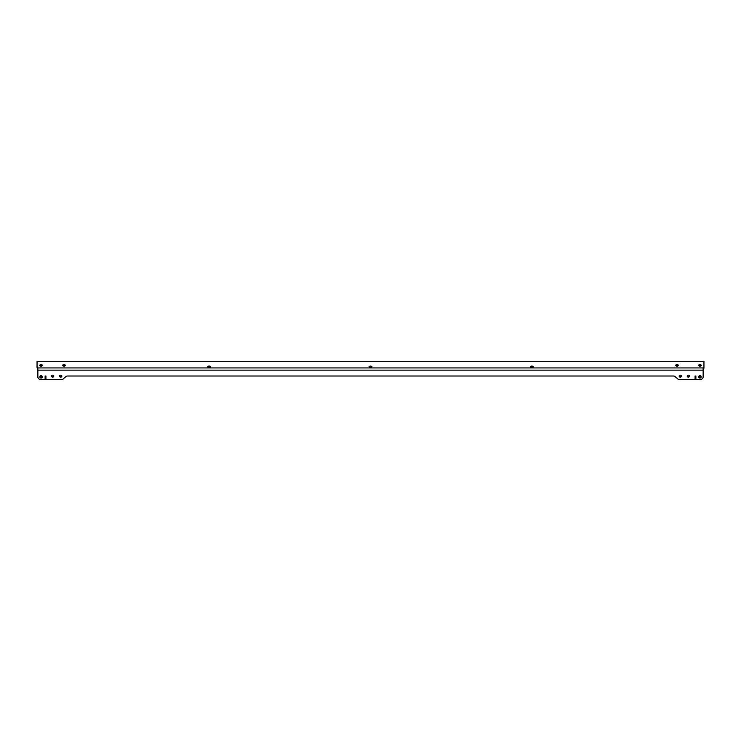 <?xml version="1.0" encoding="UTF-8"?>
<svg xmlns="http://www.w3.org/2000/svg" width="741" height="741" viewBox="0 0 741 741"><rect width="100%" height="100%" fill="white"/><g stroke="black" fill="none" stroke-linecap="round" stroke-linejoin="round"><path stroke-width="1.11" d="M703.144 370.139L37.856 370.139L37.856 376.845A3.223 2.797 0 0 0 41.079 379.642L45.118 379.642L45.118 376.011L45.923 376.011L45.923 379.642L45.923 376.011L45.118 376.011L45.118 379.642L62.383 379.642L65.792 376.697A2.686 2.325 0 0 1 67.69 376.011L673.31 376.011A2.686 2.325 180 0 1 675.208 376.697L678.617 379.642L695.077 379.642L695.077 376.011L695.882 376.011L695.882 379.642L695.882 376.011L695.077 376.011L695.077 379.642L699.921 379.642A3.223 2.797 180 0 0 703.144 376.845L703.144 367.934L37.856 367.934L37.05 367.527L37.05 361.358L671.207 361.358M699.921 361.358L698.504 361.358L699.921 361.358M691.038 361.358L692.455 361.358L691.038 361.358M687.009 361.358L684.804 361.358M531.843 367.499A1.408 0.704 180 0 1 530.436 366.786A1.408 0.704 180 0 1 531.843 366.082A1.408 0.704 180 0 1 533.261 366.786A1.408 0.704 180 0 1 531.843 367.499M530.621 367.138A1.408 0.704 180 0 1 531.843 366.786A1.408 0.704 180 0 1 533.075 367.138M677.061 366.1A1.408 0.704 180 0 1 675.644 365.396A1.408 0.704 180 0 1 677.061 364.692A1.408 0.704 180 0 1 678.469 365.396A1.408 0.704 180 0 1 677.061 366.1M699.921 366.1A1.408 0.704 180 0 1 698.504 365.396A1.408 0.704 180 0 1 699.921 364.692A1.408 0.704 180 0 1 701.329 365.396A1.408 0.704 180 0 1 699.921 366.1M209.157 366.082A1.408 0.704 0 0 0 207.739 366.786A1.408 0.704 0 0 0 209.157 367.499A1.408 0.704 0 0 0 210.564 366.786A1.408 0.704 0 0 0 209.157 366.082M210.379 367.138A1.408 0.704 0 0 0 209.157 366.786A1.408 0.704 0 0 0 207.925 367.138M63.939 364.692A1.408 0.704 0 0 0 62.531 365.396A1.408 0.704 0 0 0 63.939 366.1A1.408 0.704 0 0 0 65.356 365.396A1.408 0.704 0 0 0 63.939 364.692M370.5 366.082A1.408 0.704 0 0 0 369.092 366.786A1.408 0.704 0 0 0 370.5 367.499A1.408 0.704 0 0 0 371.908 366.786A1.408 0.704 0 0 0 370.5 366.082M371.723 367.138A1.408 0.704 0 0 0 370.5 366.786A1.408 0.704 0 0 0 369.277 367.138M41.079 364.692A1.408 0.704 0 0 0 39.671 365.396A1.408 0.704 0 0 0 41.079 366.1A1.408 0.704 0 0 0 42.496 365.396A1.408 0.704 0 0 0 41.079 364.692M699.921 375.641A1.399 1.213 180 0 0 699.921 378.058A1.399 1.213 180 0 0 699.921 375.641M680.284 377.141A1.139 0.991 0 0 1 680.284 375.159A1.139 0.991 0 0 1 680.284 377.141M681.405 375.946A1.139 0.991 0 0 1 679.164 375.946M688.352 377.141A1.139 0.991 0 0 1 688.352 375.159A1.139 0.991 0 0 1 688.352 377.141M689.473 375.946A1.139 0.991 0 0 1 687.231 375.946M41.079 378.058A1.399 1.213 0 0 1 41.079 375.641A1.399 1.213 0 0 1 41.079 378.058M60.716 375.159A1.139 0.991 180 0 0 60.716 377.141A1.139 0.991 180 0 0 60.716 375.159M59.595 375.946A1.139 0.991 180 0 0 61.836 375.946M52.648 375.159A1.139 0.991 180 0 0 52.648 377.141A1.139 0.991 180 0 0 52.648 375.159M51.527 375.946A1.139 0.991 180 0 0 53.769 375.946M37.856 368.629L37.05 367.527M37.856 370.139L37.856 367.934M703.95 368.231L703.95 367.527L703.144 368.629M701.329 361.358L703.95 361.358L703.95 367.527L703.144 367.934M65.903 361.358L690.603 361.358M692.455 361.358L699.476 361.358M65.792 376.697A2.686 2.325 180 0 1 67.69 376.011M37.05 361.358L70.126 361.358M678.126 365.859A1.074 0.537 0 0 0 677.163 365.406A1.074 0.537 0 0 0 675.996 365.859M678.367 365.665A1.408 0.704 0 0 0 677.2 365.239A1.408 0.704 0 0 0 675.755 365.665M699.365 375.733A1.074 0.936 180 0 0 700.208 377.428A1.074 0.936 180 0 0 700.467 375.733M700.866 376.095A1.074 0.936 0 0 1 698.967 376.095M700.977 365.859A1.074 0.537 0 0 0 700.282 365.433A1.074 0.537 0 0 0 698.856 365.859M701.218 365.665A1.408 0.704 0 0 0 700.393 365.276A1.408 0.704 0 0 0 698.615 365.665M65.004 365.859A1.074 0.537 0 0 0 63.837 365.406A1.074 0.537 0 0 0 62.874 365.859M65.245 365.665A1.408 0.704 0 0 0 63.8 365.239A1.408 0.704 0 0 0 62.633 365.665M40.533 375.733A1.074 0.936 180 0 0 40.792 377.428A1.074 0.936 180 0 0 41.635 375.733M42.033 376.095A1.074 0.936 0 0 1 40.134 376.095M42.144 365.859A1.074 0.537 0 0 0 40.718 365.433A1.074 0.537 0 0 0 40.023 365.859M42.385 365.665A1.408 0.704 0 0 0 40.607 365.276A1.408 0.704 0 0 0 39.782 365.665M703.95 361.571L37.05 361.571"/></g></svg>
